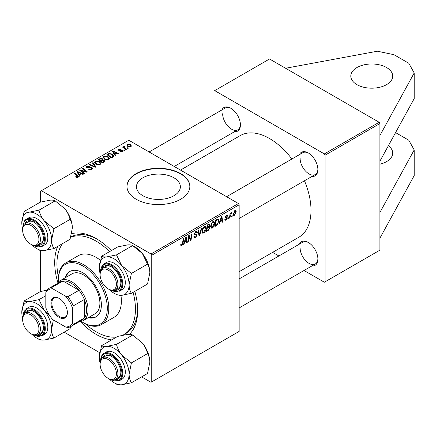 <?xml version="1.0" encoding="UTF-8"?>
<svg xmlns="http://www.w3.org/2000/svg" width="436" height="436" viewBox="0 0 436 436"><rect width="100%" height="100%" fill="white"/><g stroke="black" fill="none" stroke-linecap="round" stroke-linejoin="round"><path stroke-width="0.65" d="M356.937 67.531A20.95 12.099 180 0 1 379.772 64.91A20.95 12.099 180 0 1 392.705 76.082A20.95 12.099 180 0 1 386.569 84.639A20.95 12.099 180 0 1 363.733 87.26A20.95 12.099 180 0 1 350.8 76.082A20.95 12.099 180 0 1 356.937 67.531M388.389 145.711A20.95 12.099 180 0 1 392.705 153.063A20.95 12.099 180 0 1 386.569 161.62A20.95 12.099 180 0 1 379.903 164.209M173.942 195.726A21.958 12.677 0 0 0 180.373 186.766A21.958 12.677 0 0 0 166.819 175.054A21.958 12.677 0 0 0 142.888 177.801A21.958 12.677 0 0 0 136.457 186.766A21.958 12.677 0 0 0 150.011 198.478A21.958 12.677 0 0 0 173.942 195.726M180.64 199.252A31.43 18.143 0 0 0 189.845 186.423A31.43 18.143 0 0 0 170.443 169.659A31.43 18.143 0 0 0 136.19 173.593A31.43 18.143 0 0 0 126.985 186.423A31.43 18.143 0 0 0 146.387 203.187A31.43 18.143 0 0 0 180.64 199.252M189.84 186.592A31.43 18.143 0 0 0 170.307 169.969A31.43 18.143 0 0 0 136.19 173.937A31.43 18.143 0 0 0 126.99 186.592M57.874 282.73A58.664 33.872 60 0 1 54.707 262.548A58.664 33.872 60 0 1 57.705 246.4M71.668 233.707A58.664 33.872 60 0 1 96.193 238.601A58.664 33.872 60 0 1 111.305 250.618M134.822 291.352A58.664 33.872 60 0 1 137.672 310.448A58.664 33.872 60 0 1 129.465 334.314M97.321 239.266A55.525 32.057 -120 0 0 70.774 237.064M239.157 271.699L298.862 237.228A58.664 33.872 -120 0 0 311.01 210.375A58.664 33.872 -120 0 0 304.464 180.766M221.88 109.948A13.62 7.864 60 0 1 230.786 108.199A13.62 7.864 60 0 1 240.416 124.881A13.62 7.864 60 0 1 234.454 131.721M231.167 108.428A12.573 7.259 -120 0 0 225.243 108.008L149.101 151.962M299.368 154.682A13.62 7.864 60 0 1 308.268 152.938A13.62 7.864 60 0 1 317.899 169.615A13.62 7.864 60 0 1 311.936 176.455M308.65 153.161A12.573 7.259 -120 0 0 302.726 152.742L226.589 196.701M299.368 244.149A13.62 7.864 60 0 1 308.268 242.405A13.62 7.864 60 0 1 317.899 259.088A13.62 7.864 60 0 1 311.936 265.922M308.65 242.634A12.573 7.259 -120 0 0 302.726 242.209L239.157 278.909M304.028 270.494L324.346 282.223L379.903 250.15L379.903 123.557L325.087 155.2L324.346 153.919L214.714 90.623L213.972 91.053L213.972 114.515M324.346 153.919L379.162 122.271L269.53 58.974L214.714 90.623M379.162 122.271L379.903 123.557M124.325 146.774L125.072 148.338L126.304 149.363L125.759 149.679L122.625 147.134L123.17 146.818L123.813 147.346L123.84 146.354L124.342 146.224L124.718 146.687L124.135 147.106L124.135 148.36M123.611 146.747L123.84 146.354L123.84 148.12M124.745 150.262L124.206 150.578L123.579 150.082L124.129 149.766L124.745 150.262M112.744 157.194L111.207 158.077L106.902 154.578L108.924 153.488L112.117 154.017L113.703 156.006L112.744 157.194M103.141 157.576L103.893 156.235L107.997 156.535L109.512 158.453L108.749 159.576L104.722 159.314L103.119 157.347M94.519 162.552L95.277 161.211L99.375 161.511L100.89 163.429L100.127 164.557L96.105 164.29L94.498 162.323M91.805 169.359L88.443 169.272L88.917 168.928L89.821 169.288L91.233 168.988L91.756 168.351L91.418 167.882L86.791 167.702L86.186 166.906L86.868 166.067L89.887 166.061L89.511 166.47L87.456 166.427L87.298 167.37L91.909 167.544L92.546 168.405L91.805 169.359M86.998 167.805L86.998 166.972L87.298 167.915M77.554 177.485L77.286 175.915L74.24 173.435L74.785 173.119L78.611 176.618L78.126 177.256L75.499 176.907L75.973 176.558L77.554 176.885L77.81 176.542L77.81 177.408M141.635 376.884L151.009 382.296L239.157 331.404L239.157 204.811L151.75 255.278L151.009 253.992L238.416 203.53L128.784 140.234L40.635 191.126L40.635 202.075M151.009 253.992L41.376 190.701M80.273 175.937L79.69 176.275L76.91 171.893L77.57 171.512L83.467 174.095L82.927 174.411L81.336 173.692L79.494 174.754L80.273 175.937M84.546 173.474L84.001 173.784L79.701 170.28L80.273 169.953L86.154 171.637L82.475 168.678L83.025 168.361L87.331 171.866L86.764 172.193L80.878 170.52L84.546 173.474M95.942 166.89L95.255 167.288L89.276 164.754L89.821 164.437L94.944 166.612L92.443 162.928L93.026 162.59L95.942 166.89M104.667 161.854L102.591 163.053L98.28 159.554L100.411 158.426L102.302 158.688L102.852 159.832L104.547 160.067L105.256 161.053L104.667 161.854M102.956 159.5L102.852 160.241M115.763 155.45L115.18 155.788L112.401 151.401L113.06 151.025L118.957 153.608L118.412 153.919L116.826 153.205L114.984 154.268L115.763 155.45M119.9 151.663L120.298 151.276L122.015 151.374L122.145 150.633L118.815 150.496L118.352 149.886L118.87 149.221L121.241 149.177L119.317 149.51L119.268 150.137L121.688 150.055L122.641 150.295L123.077 150.905L122.462 151.657L119.9 151.663M122.374 151.706L122.145 150.633M119.317 149.51L119.268 150.676M128.38 148.164L127.841 148.474L127.214 147.984L127.764 147.662L128.38 148.164M130.876 146.801L128.091 146.676L126.794 145.123L127.394 144.305L130.228 144.485L131.443 145.967L130.876 146.801M40.635 291.542L40.635 250.498M99.691 352.67L64.152 332.15M230.012 217.793L229.461 218.109L230.099 213.384L230.644 213.068L230.508 214.049L231.75 212.512L230.284 215.891L230.012 217.793L229.543 217.52M228.453 218.692L227.914 219.003L228.023 218.082L228.578 217.766L228.453 218.692L227.984 218.42M216.452 225.619L214.915 226.507L215.793 220.011L217.744 218.965L218.338 219.03L218.888 220.676L217.281 224.998L216.452 225.619L215.842 225.27M212.387 228.044L211.275 228.175L210.604 226.486L211.313 223.423L212.855 221.63L214.016 221.515L214.648 223.265C214.654 225.161 213.902 226.753 212.387 228.044L210.643 227.042M203.765 233.02L202.653 233.151L201.988 231.462L202.696 228.399L204.233 226.606L205.394 226.497L206.026 228.241C206.037 230.137 205.28 231.729 203.765 233.02L202.026 232.017M193.84 236.753L195.481 237.108L196.532 235.495L196.391 235.053L194.985 234.846L194.374 233.887L195.829 231.462L196.898 231.298L197.345 232.323L196.8 232.829L196.538 232.066L195.808 232.17L194.914 233.538L195.115 233.958L196.707 234.154L197.072 235.129L195.442 237.827L194.265 238.04L193.835 236.726L194.374 236.345L194.625 237.255L193.84 236.803M194.451 233.271L195.115 233.958M180.706 245.016L181.294 244.051L181.245 244.601L181.801 245.005L182.51 243.468L183.131 238.868L183.676 238.552L183.033 243.315L181.768 245.724L180.995 245.844L180.706 245.016M180.847 244.373L181.801 245.005M151.75 381.871L151.75 255.278M183.981 244.367L183.398 244.705L185.807 237.326L186.461 236.944L187.175 242.525L186.63 242.836L186.455 241.304L184.619 242.367L183.981 244.367L183.583 244.138M188.254 241.898L187.709 242.214L188.597 235.713L189.164 235.386L190.646 239.609L191.366 234.116L191.916 233.8L191.039 240.291L190.472 240.618L188.973 236.41L188.254 241.898L187.791 241.631M199.65 235.32L198.963 235.718L198.167 230.186L198.712 229.876L199.394 234.612L201.334 228.36L201.917 228.023L199.65 235.32L198.838 234.851M209.215 223.908L209.934 224.851L209.215 226.725L209.863 227.559L208.37 230.284L206.293 231.483L207.171 224.992L209.602 223.968M208.839 226.507L209.563 226.791M219.472 223.875L218.883 224.213L221.292 216.839L221.951 216.458L222.66 222.033L222.12 222.349L221.946 220.812L220.104 221.875L219.472 223.875L219.068 223.646M224.813 219.395L225.352 218.927L225.581 219.64L226.126 219.57L226.834 218.49L225.554 217.962L225.287 217.324L226.415 215.433L227.336 215.286L227.641 216.049L227.102 216.436L226.393 215.994L225.826 216.921L225.875 217.242L227.102 217.499L227.374 218.131L226.099 220.126L225.15 220.284L224.813 219.395L226.099 220.126M226.72 218.174L225.303 217.542M226.246 215.542L226.9 215.918L225.984 215.76M225.935 217.302L226.322 217.373M232.088 216.594L231.549 216.905L231.663 215.984L232.214 215.667L232.088 216.594L231.62 216.321M234.514 215.27L233.647 215.368L233.233 214.272L234.939 210.517L235.772 210.425L236.198 211.607L234.514 215.27L233.244 214.534M213.972 150.758L213.972 143.542M278.882 255.976L272.636 252.368M325.087 281.798L325.087 155.2M291.897 158.993A58.664 33.872 -120 0 0 240.198 135.618L180.493 170.089M300.121 247.964A12.573 7.259 -120 0 0 305.609 260.619A12.573 7.259 -120 0 0 315.299 263.987A12.573 7.259 -120 0 0 317.893 258.646M222.638 113.763A12.573 7.259 -120 0 0 228.126 126.413A12.573 7.259 -120 0 0 237.816 129.781A12.573 7.259 -120 0 0 240.41 124.44M300.121 158.497A12.573 7.259 -120 0 0 305.609 171.146A12.573 7.259 -120 0 0 315.299 174.514A12.573 7.259 -120 0 0 317.893 169.173M111.671 339.878A58.664 33.872 60 0 1 80.3 321.566M238.416 203.53L239.157 204.811M122.974 335.11A55.525 32.057 -120 0 0 123.955 334.581L126.173 333.3A55.525 32.057 -120 0 0 137.656 309.14M186.554 242.165L187.175 242.525M185.85 240.955L186.455 241.304M184.232 242.144L184.619 242.367M185.627 239.304L184.913 241.495L186.385 240.645L186.058 237.833L185.627 239.304L185.235 239.075M184.515 241.266L184.913 241.495M185.703 237.631L186.058 237.833M182.564 243.043L183.033 243.315M180.706 245.114L181.768 245.724M189.927 239.195L190.646 239.609M190.15 239.778L191.039 240.291M188.537 236.154L188.973 236.41M193.84 236.901L195.442 237.827M195.84 231.456L197.345 232.323M195.726 231.521L197.339 232.453M195.279 231.865L195.808 232.17M194.396 233.543L195.034 233.909M194.396 233.582L197.072 235.129M198.751 234.241L199.394 234.612M205.432 227.897L206.026 228.241M203.121 228.617L202.522 231.178L202.985 232.366L203.803 232.301L205.487 228.486L205.029 227.249L204.217 227.32L203.121 228.617L202.707 228.377M202.01 230.878L202.522 231.178M203.688 227.014L204.217 227.32M207.765 229.935L208.37 230.284M208.675 224.126L209.934 224.851M208.501 226.775L209.863 227.559M207.149 225.167L207.612 225.434L207.34 227.456L208.217 226.949L209.095 226.197L209.394 225.189L208.435 224.262M206.877 227.189L207.34 227.456M207.934 224.551L208.539 224.9L207.612 225.434M209.394 225.189L208.539 224.9M206.773 227.946L207.242 228.219L206.942 230.41L208.484 229.489L209.324 227.854L208.337 226.878M206.479 230.143L206.942 230.41M207.776 227.205L208.381 227.559L207.242 228.219M209.324 227.854L208.381 227.559M214.054 222.921L214.648 223.265M211.738 223.641L211.144 226.202L211.602 227.39L212.425 227.325L214.109 223.51L213.651 222.273L212.839 222.344L211.738 223.641L211.329 223.401M210.626 225.903L211.144 226.202M212.31 222.038L212.839 222.344M222.044 221.679L222.66 222.033M221.341 220.463L221.946 220.812M219.722 221.657L220.104 221.875M221.117 218.818L220.403 221.008L221.87 220.158L221.548 217.346L221.117 218.818L220.72 218.589M220.006 220.78L220.403 221.008M221.194 217.139L221.548 217.346M218.3 220.338L218.888 220.676M216.768 224.698L217.281 224.998M216.234 220.458L215.564 225.434L216.256 225.031C217.684 224.055 218.382 222.692 218.349 220.948L217.7 219.711L216.234 220.458L215.766 220.185M215.095 225.161L215.564 225.434M217.003 219.313L217.978 219.766L217.101 219.259M226.502 215.389L227.641 216.049M225.401 216.676L225.826 216.921M225.946 217.308L227.374 218.131M230.045 213.782L230.508 214.049M230.987 212.997L231.538 213.318M230.906 213.128L231.265 213.335M235.544 211.231L236.198 211.607M234.715 210.659L235.369 211.035L234.917 211.073L233.772 213.896L234.519 214.725L235.658 211.918L234.503 210.833M233.271 213.607L233.772 213.896M233.233 214.289L234.519 214.725M77.57 172.934L77.57 171.512M79.494 175.97L79.494 174.754M78.366 172.934L79.189 174.237L80.655 173.386L77.733 172.073L78.366 172.934L78.366 174.182M79.189 175.479L79.189 174.237M77.733 173.19L77.733 172.073M80.655 174.084L80.655 173.386M75.973 177.234L75.973 176.558M76.371 177.419L76.371 176.847M74.785 173.882L74.785 173.119M77.946 177.354L77.946 175.686M80.273 170.743L80.273 169.953M86.154 172.029L86.154 171.637M83.025 169.13L83.025 168.361M80.878 171.239L80.878 170.52M88.917 169.511L88.917 168.928M89.08 169.582L89.08 169.026M89.821 169.778L89.821 169.288M91.233 169.626L91.233 168.988M86.868 167.74L86.868 166.067M87.963 168.018L87.963 167.522M91.909 169.299L91.909 167.544M89.821 164.982L89.821 164.437M94.944 167.157L94.944 166.612M93.026 163.794L93.026 162.59M95.277 163.713L95.277 161.211M99.375 162.203L99.375 161.511M95.331 163.762L95.331 162.383L96.667 163.99L99.561 164.181L100.078 163.386L98.781 161.789L95.866 161.571L95.342 162.541L95.342 163.767M96.667 164.563L96.667 163.99M99.561 164.797L99.561 164.181M100.411 159.031L100.411 158.426M102.302 160.502L102.302 158.688M104.547 161.925L104.547 160.067M99.332 159.652L100.672 160.742L102.209 159.603L102.209 160.552L101.784 159.015L100.253 159.118L99.332 159.652L99.332 160.41M100.672 161.5L100.672 160.742M101.174 161.151L102.629 162.334L104.433 160.949L103.991 160.366L102.318 160.492L101.174 161.151L101.174 161.909M102.629 163.031L102.629 162.334M104.144 162.159L104.144 161.424M103.893 158.737L103.893 156.235M107.997 157.227L107.997 156.535M103.964 157.56L105.289 159.015L108.177 159.205L108.7 158.41L107.398 156.813L104.482 156.595L103.964 157.56L103.964 158.791L103.964 157.56M105.289 159.587L105.289 159.015M108.177 159.821L108.177 159.205M113.06 152.442L113.06 151.025M114.984 155.483L114.984 154.268M113.851 152.442L114.673 153.745L116.145 152.894L113.224 151.581L113.851 152.442L113.851 153.695M114.673 154.993L114.673 153.745M113.224 152.698L113.224 151.581M116.145 153.597L116.145 152.894M108.924 154.115L108.924 153.488M112.117 154.693L112.117 154.017M107.948 154.671L111.251 157.352L112.886 155.897L111.545 154.311L109.501 153.881L107.948 154.671L107.948 155.434M111.251 158.055L111.251 157.352M111.943 157.658L111.943 156.955M120.298 151.853L120.298 151.276M122.015 151.864L122.015 151.374M118.87 150.524L118.87 149.221M119.628 150.731L119.628 150.284M121.688 150.507L121.688 150.055M122.641 151.548L122.641 150.295M124.129 150.513L124.129 149.766M127.764 148.414L127.764 147.662M123.17 147.581L123.17 146.818M123.813 148.098L123.813 147.346M124.342 146.763L124.342 146.224M127.394 146.18L127.394 144.305M130.228 145.193L130.228 144.485M127.841 144.589L127.503 145.095L128.571 146.333L130.408 146.529L130.718 146.044L129.688 144.796L127.841 144.589M128.571 146.905L128.571 146.333M130.408 147.003L130.408 146.529M395.572 132.604L408.794 140.234L414.2 149.94L414.2 175.604L379.903 238.17M414.2 149.94L379.903 212.512M285.602 68.256L377.38 51.214L393.975 54.702L408.794 63.253L414.2 72.959L414.2 98.623L379.903 161.189M414.2 72.959L379.903 135.531M88.159 317.746A26.187 15.118 -120 0 0 95.953 316.879A26.187 15.118 -120 0 0 99.969 295.891A26.187 15.118 -120 0 0 82.856 272.811A26.187 15.118 -120 0 0 69.765 271.514A26.187 15.118 -120 0 0 65.117 277.83M70.141 271.312A26.187 15.118 -120 0 0 65.858 277.4M81.194 321.397A34.569 19.958 -120 0 0 82.856 322.422A34.569 19.958 -120 0 0 107.305 308.312A34.569 19.958 -120 0 0 82.856 265.971A34.569 19.958 -120 0 0 58.413 280.081A34.569 19.958 -120 0 0 58.468 282.032M83.598 322.853L82.856 322.422L83.598 322.853A35.616 20.563 60 0 0 101.408 324.613L114.003 317.343A35.616 20.563 -120 0 0 120.936 295.352M58.413 280.081L58.413 279.231A35.616 20.563 60 0 1 65.792 262.924A35.616 20.563 60 0 1 83.598 264.685A35.616 20.563 60 0 1 106.869 296.071A35.616 20.563 60 0 1 101.408 324.613M100.356 260.221A35.616 20.563 -120 0 0 96.193 257.414A35.616 20.563 -120 0 0 78.382 255.654L65.792 262.924M85.303 323.768A55.525 32.057 -120 0 0 96.193 331.834A55.525 32.057 -120 0 0 116.652 337.001M123.955 334.581A55.525 32.057 -120 0 0 133.1 292.343M109.583 251.616A55.525 32.057 -120 0 0 96.193 241.163A55.525 32.057 -120 0 0 70.703 237.304M57.312 283.542A23.048 13.309 60 0 1 60.223 280.653L72.076 273.808A23.048 13.309 60 0 1 83.598 274.953A23.048 13.309 60 0 1 98.656 295.259A23.048 13.309 60 0 1 95.124 313.729L83.271 320.569A23.048 13.309 60 0 1 79.314 321.648M62.686 243.528A55.525 32.057 -120 0 0 58.473 277.291M88.9 317.321A26.187 15.118 -120 0 0 96.318 316.656M109.005 289.362L108.264 288.937A11.521 6.654 -120 0 0 116.412 284.234A11.521 6.654 -120 0 0 108.264 270.118A11.521 6.654 -120 0 0 100.117 274.822A11.521 6.654 -120 0 0 108.264 288.937L109.005 289.362A12.573 7.259 60 0 0 115.295 289.984L118.254 288.278A12.573 7.259 -120 0 0 120.854 282.937M100.117 274.822L100.117 273.966A12.573 7.259 60 0 1 102.722 268.211A12.573 7.259 60 0 1 109.005 268.832A12.573 7.259 60 0 1 117.219 279.912A12.573 7.259 60 0 1 115.295 289.984M101.588 256.226L117.72 246.918L127.481 244.918C130.021 244.738 131.737 244.956 132.626 245.582L142.387 253.523A21.086 12.175 60 0 1 147.842 262.979A21.086 12.175 60 0 1 149.842 272.74L147.537 284.01L131.405 293.319C129.966 291.057 129.198 288.191 129.1 284.713L131.405 273.443L121.644 265.502L116.499 254.897L106.738 256.891C104.193 257.077 102.476 256.853 101.588 256.226L99.283 267.497A21.086 12.175 60 0 1 106.738 256.891A21.086 12.175 60 0 1 121.644 265.502A21.086 12.175 60 0 1 129.1 284.713A21.086 12.175 60 0 1 121.644 295.319L131.405 293.319M116.499 254.897L132.626 245.582L134.931 246.918A21.086 12.175 60 0 1 142.387 253.523L147.537 264.129C148.976 266.391 149.744 269.263 149.842 272.74M102.302 268.489A13.62 7.864 60 0 1 111.229 266.696A13.62 7.864 60 0 1 119.568 277.073A13.62 7.864 60 0 1 120.859 283.378A13.62 7.864 60 0 1 114.848 290.207M111.605 266.925A12.573 7.259 -120 0 0 105.686 266.5L102.722 268.211M119.529 291.166L122.047 289.717A15.712 9.074 -120 0 0 123.813 275.247A15.712 9.074 -120 0 0 106.335 262.499L103.817 263.949A15.712 9.074 60 0 1 121.295 276.702A15.712 9.074 60 0 1 119.529 291.166L111.153 290.3M147.537 264.129L131.405 273.443M100.122 273.672A21.086 12.175 60 0 1 99.283 267.497M109.262 289.509A21.086 12.175 -120 0 0 121.644 295.319M31.523 244.629L30.782 244.204A11.521 6.654 -120 0 0 38.929 239.495A11.521 6.654 -120 0 0 30.782 225.385A11.521 6.654 -120 0 0 22.634 230.088A11.521 6.654 -120 0 0 30.782 244.204L31.523 244.629A12.573 7.259 60 0 0 37.807 245.25A12.573 7.259 60 0 0 39.736 235.178A12.573 7.259 60 0 0 31.523 224.099A12.573 7.259 60 0 0 25.239 223.477A12.573 7.259 60 0 0 22.634 229.232L22.634 230.088M21.8 222.763A21.086 12.175 60 0 1 23.795 215.308A21.086 12.175 60 0 1 29.256 212.158C26.727 212.343 25.01 212.119 24.105 211.493L21.8 222.763A21.086 12.175 -120 0 0 22.639 228.938M24.819 223.755A13.62 7.864 60 0 1 25.408 222.709A13.62 7.864 60 0 1 33.746 221.962A13.62 7.864 60 0 1 43.377 238.639A13.62 7.864 60 0 1 42.085 243.457A13.62 7.864 60 0 1 37.36 245.473M37.807 245.25L40.771 243.539A12.573 7.259 -120 0 0 42.183 242.231A12.573 7.259 -120 0 0 43.366 238.203M34.122 222.191A12.573 7.259 -120 0 0 28.204 221.766L25.239 223.477M42.047 246.433L44.565 244.978A15.712 9.074 -120 0 0 46.33 243.343A15.712 9.074 -120 0 0 43.475 225.096A15.712 9.074 -120 0 0 28.852 217.76L26.334 219.215A15.712 9.074 60 0 1 40.957 226.551A15.712 9.074 60 0 1 43.813 244.798A15.712 9.074 60 0 1 42.047 246.433L33.665 245.566M55.143 200.849L64.904 208.79C67.449 212.125 69.166 215.662 70.054 219.395L53.922 228.709L44.161 220.763C41.622 217.433 39.905 213.896 39.017 210.163L55.143 200.849C54.244 200.222 52.527 199.999 49.998 200.184L40.237 202.179L24.105 211.493M39.017 210.163L29.256 212.158A21.086 12.175 60 0 1 44.161 220.763A21.086 12.175 60 0 1 51.617 239.98L53.922 228.709M70.054 219.395C71.493 221.657 72.262 224.529 72.36 228.006L70.054 239.277L53.922 248.585C52.483 246.324 51.715 243.457 51.617 239.98A21.086 12.175 60 0 1 44.161 250.586L53.922 248.585M36.711 248.585L39.017 249.915C39.894 250.542 41.611 250.765 44.161 250.586A21.086 12.175 60 0 1 36.711 248.585A21.086 12.175 60 0 1 31.779 244.77M64.904 208.79A21.086 12.175 60 0 1 72.36 228.006M109.005 378.835L108.264 378.404A11.521 6.654 -120 0 0 116.412 373.701A11.521 6.654 -120 0 0 108.264 359.586A11.521 6.654 -120 0 0 100.117 364.294A11.521 6.654 -120 0 0 108.264 378.404L109.005 378.835A12.573 7.259 60 0 0 115.295 379.456A12.573 7.259 60 0 0 117.219 369.385A12.573 7.259 60 0 0 109.005 358.305A12.573 7.259 60 0 0 102.722 357.683A12.573 7.259 60 0 0 100.117 363.439L100.117 364.294M101.588 345.699L117.72 336.385L127.481 334.39C130.01 334.205 131.727 334.428 132.626 335.055L116.499 344.364L106.738 346.364C104.209 346.544 102.493 346.326 101.588 345.699L99.283 356.97A21.086 12.175 60 0 1 106.738 346.364A21.086 12.175 60 0 1 121.644 354.969C119.104 351.634 117.388 348.102 116.499 344.364M129.1 374.181A21.086 12.175 60 0 1 127.105 381.636A21.086 12.175 60 0 1 121.644 384.786L131.405 382.792C129.966 380.53 129.198 377.658 129.1 374.181L131.405 362.91L121.644 354.969A21.086 12.175 -120 0 1 129.1 374.181M102.302 357.956A13.62 7.864 60 0 1 102.891 356.91A13.62 7.864 60 0 1 111.229 356.168A13.62 7.864 60 0 1 120.859 372.845A13.62 7.864 60 0 1 119.568 377.663A13.62 7.864 60 0 1 114.848 379.68M115.295 379.456L118.254 377.745A12.573 7.259 -120 0 0 119.666 376.437A12.573 7.259 -120 0 0 120.854 372.404M123.813 377.549A15.712 9.074 -120 0 0 120.957 359.302A15.712 9.074 -120 0 0 106.335 351.966L103.817 353.422A15.712 9.074 60 0 1 118.439 360.757A15.712 9.074 60 0 1 121.295 378.998A15.712 9.074 60 0 1 119.529 380.639L122.047 379.184A15.712 9.074 -120 0 0 123.813 377.549M132.626 335.055L142.387 342.996C144.932 346.331 146.649 349.868 147.537 353.601C148.976 355.863 149.744 358.73 149.842 362.207L147.537 373.478L131.405 382.792M147.537 353.601L131.405 362.91M114.194 382.792L116.499 384.121C117.377 384.748 119.093 384.972 121.644 384.786A21.086 12.175 60 0 1 114.194 382.792A21.086 12.175 60 0 1 109.262 378.977M142.387 342.996A21.086 12.175 60 0 1 149.842 362.207M100.122 363.144A21.086 12.175 60 0 1 99.283 356.97M111.605 356.392A12.573 7.259 -120 0 0 105.686 355.972L102.722 357.683M31.523 334.101L30.782 333.671A11.521 6.654 -120 0 0 38.929 328.967A11.521 6.654 -120 0 0 30.782 314.852A11.521 6.654 -120 0 0 22.634 319.561A11.521 6.654 -120 0 0 30.782 333.671L31.523 334.101A12.573 7.259 60 0 0 37.807 334.723L40.771 333.011A12.573 7.259 -120 0 0 43.366 327.67M22.634 319.561L22.634 318.705A12.573 7.259 60 0 1 25.239 312.95A12.573 7.259 60 0 1 31.523 313.571A12.573 7.259 60 0 1 39.736 324.651A12.573 7.259 60 0 1 37.807 334.723M49.513 315.304L44.161 310.236A21.086 12.175 60 0 1 49.622 319.686A21.086 12.175 60 0 1 51.617 329.447L53.345 319.926M24.819 313.222A13.62 7.864 60 0 1 33.746 311.435A13.62 7.864 60 0 1 42.085 321.806A13.62 7.864 60 0 1 43.377 328.112A13.62 7.864 60 0 1 37.36 334.946M46.33 319.98A15.712 9.074 -120 0 0 28.852 307.233L26.334 308.688A15.712 9.074 60 0 1 43.813 321.436A15.712 9.074 60 0 1 42.047 335.905L44.565 334.45A15.712 9.074 -120 0 0 46.33 319.98M45.818 295.701L39.017 299.63L29.256 301.63C26.71 301.81 24.994 301.587 24.105 300.965L21.8 312.236A21.086 12.175 60 0 1 29.256 301.63A21.086 12.175 -120 0 1 44.161 310.236L39.017 299.63M53.922 338.058C52.483 335.796 51.715 332.924 51.617 329.447A21.086 12.175 60 0 1 44.161 340.053L53.922 338.058L70.054 328.744L70.757 326.58M37.578 338.527L39.017 339.388C39.91 340.015 41.627 340.238 44.161 340.053A21.086 12.175 60 0 1 31.779 334.243M46.881 290.098L40.237 291.651L24.105 300.965M22.639 318.411A21.086 12.175 60 0 1 21.8 312.236M34.122 311.658A12.573 7.259 -120 0 0 28.204 311.239L25.239 312.95M50.93 303.134A11.63 6.714 60 0 1 59.154 298.388A11.63 6.714 60 0 1 67.378 312.628A11.63 6.714 60 0 1 59.154 317.375A11.63 6.714 60 0 1 50.93 303.134M59.378 298.524A10.998 6.349 -120 0 0 54.097 298.099A10.998 6.349 -120 0 0 51.819 303.134A10.998 6.349 -120 0 0 56.62 314.203A10.998 6.349 -120 0 0 65.1 317.152A10.998 6.349 -120 0 0 67.373 312.367M60.223 280.653A23.048 13.309 60 0 1 77.984 286.828A23.048 13.309 60 0 1 88.045 310.018A23.048 13.309 60 0 1 83.271 320.569M72.485 323.038L73.226 324.406A22.002 12.704 60 0 1 70.894 326.504L82.006 320.089A22.002 12.704 -120 0 0 84.339 317.991A22.002 12.704 -120 0 0 86.562 310.018A22.002 12.704 -120 0 0 84.339 299.483A22.002 12.704 -120 0 0 79.02 290.267L62.991 281.018A22.002 12.704 -120 0 0 60.005 281.988L48.897 288.403A22.002 12.704 60 0 1 51.884 287.433L52.696 288.757A20.95 12.099 -120 0 0 45.818 292.725L45.818 307.642A20.95 12.099 -120 0 0 52.696 319.55L65.613 327.005A20.95 12.099 -120 0 0 72.485 323.038L72.485 308.121A20.95 12.099 -120 0 0 65.613 296.213L52.696 288.757M65.613 296.213L67.907 296.682L79.02 290.267A22.002 12.704 -120 0 0 62.991 281.018L51.884 287.433M73.226 324.406L84.339 317.991L84.339 299.483L73.226 305.903L72.485 308.121M45.818 292.725L46.559 290.507A22.002 12.704 60 0 1 48.897 288.403M70.894 326.504A22.002 12.704 60 0 1 67.907 327.48L65.613 327.005M67.907 296.682A22.002 12.704 60 0 1 73.226 305.903M189.071 236.775L189.867 237.233M189.507 238.1L190.369 238.601M188.33 237.653L188.81 237.925M194.401 234.192L195.633 234.906M198.538 232.764L199.214 233.151M216.414 219.657L217.019 220.006M229.799 215.613L230.284 215.891M82.933 171.157L82.933 170.672M84.862 171.68L84.862 171.212M81.941 172.106L81.941 171.326M89.434 167.865L89.434 167.293M93.408 166.508L93.408 165.936M99.61 159.489L99.61 158.791M101.55 160.933L101.55 160.235M103.643 162.448L103.643 161.751M108.193 154.535L108.193 153.832M120.407 150.671L120.407 150.218M125.072 149.123L125.072 148.338M111.834 290.463A15.086 8.709 -120 0 0 120.467 276.991A15.086 8.709 -120 0 0 108.76 264.407A15.086 8.709 -120 0 0 100.58 270.969M34.351 245.73A15.086 8.709 -120 0 0 42.984 244.574A15.086 8.709 -120 0 0 39.082 225.494A15.086 8.709 -120 0 0 24.509 221.592A15.086 8.709 -120 0 0 23.097 226.235M24.569 220.856A15.712 9.074 60 0 1 26.334 219.215L24.438 220.97L22.895 226.911M102.051 355.057A15.712 9.074 60 0 1 103.817 353.422L101.92 355.177L100.378 361.112M111.834 379.93A15.086 8.709 -120 0 0 120.467 378.78A15.086 8.709 -120 0 0 116.565 359.7A15.086 8.709 -120 0 0 101.991 355.792A15.086 8.709 -120 0 0 100.58 360.441M34.351 335.197A15.086 8.709 -120 0 0 42.984 321.724A15.086 8.709 -120 0 0 31.278 309.146A15.086 8.709 -120 0 0 23.097 315.702M181.414 245.054L180.722 244.656M196.538 232.066L195.666 231.565M195.066 233.936L194.396 233.549M205.029 227.249L204.086 226.704M202.985 232.366L201.999 231.794M213.651 222.273L212.703 221.728M211.602 227.39L210.621 226.818M225.581 219.64L224.905 219.248M91.756 168.351L91.756 169.386M100.078 163.386L100.078 164.579M104.433 160.949L104.433 161.99M108.7 158.41L108.7 159.603M112.886 155.897L112.886 157.107M119.066 149.842L119.066 150.616M127.503 145.095L127.503 146.278M130.718 146.044L130.718 146.883M239.157 218.474L315.299 174.514M103.817 263.949L100.378 271.644M237.816 129.781L174.247 166.481M315.299 263.987L239.157 307.941M111.153 379.767L119.529 380.639M26.334 308.688L22.895 316.378M33.665 335.033L42.047 335.905"/></g></svg>
